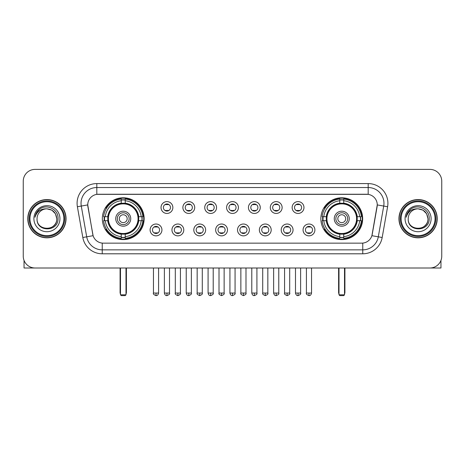 <?xml version="1.0" encoding="UTF-8"?>
<svg xmlns="http://www.w3.org/2000/svg" width="465" height="465" viewBox="0 0 465 465"><rect width="100%" height="100%" fill="white"/><g stroke="black" fill="none" stroke-linecap="round" stroke-linejoin="round"><path stroke-width="0.7" d="M320.856 218.695A20.908 20.908 0 0 0 341.758 239.597A20.908 20.908 0 0 0 362.665 218.695A20.908 20.908 0 0 0 341.758 197.788A20.908 20.908 0 0 0 320.856 218.695M102.335 218.695A20.908 20.908 0 0 0 123.242 239.597A20.908 20.908 0 0 0 144.144 218.695A20.908 20.908 0 0 0 123.242 197.788A20.908 20.908 0 0 0 102.335 218.695M161.936 229.937A5.917 5.917 0 0 1 156.019 235.854A5.917 5.917 0 0 1 150.102 229.937A5.917 5.917 0 0 1 156.019 224.02A5.917 5.917 0 0 1 161.936 229.937M152.468 229.937A3.551 3.551 0 0 0 156.019 233.488A3.551 3.551 0 0 0 159.571 229.937A3.551 3.551 0 0 0 156.019 226.385A3.551 3.551 0 0 0 152.468 229.937M183.785 229.937A5.917 5.917 0 0 1 177.868 235.854A5.917 5.917 0 0 1 171.951 229.937A5.917 5.917 0 0 1 177.868 224.02A5.917 5.917 0 0 1 183.785 229.937M174.323 229.937A3.551 3.551 0 0 0 177.868 233.488A3.551 3.551 0 0 0 181.42 229.937A3.551 3.551 0 0 0 177.868 226.385A3.551 3.551 0 0 0 174.323 229.937M205.64 229.937A5.917 5.917 0 0 1 199.723 235.854A5.917 5.917 0 0 1 193.806 229.937A5.917 5.917 0 0 1 199.723 224.02A5.917 5.917 0 0 1 205.64 229.937M196.172 229.937A3.551 3.551 0 0 0 199.723 233.488A3.551 3.551 0 0 0 203.275 229.937A3.551 3.551 0 0 0 199.723 226.385A3.551 3.551 0 0 0 196.172 229.937M227.49 229.937A5.917 5.917 0 0 1 221.573 235.854A5.917 5.917 0 0 1 215.655 229.937A5.917 5.917 0 0 1 221.573 224.02A5.917 5.917 0 0 1 227.49 229.937M218.027 229.937A3.551 3.551 0 0 0 221.573 233.488A3.551 3.551 0 0 0 225.124 229.937A3.551 3.551 0 0 0 221.573 226.385A3.551 3.551 0 0 0 218.027 229.937M249.345 229.937A5.917 5.917 0 0 1 243.428 235.854A5.917 5.917 0 0 1 237.51 229.937A5.917 5.917 0 0 1 243.428 224.02A5.917 5.917 0 0 1 249.345 229.937M239.876 229.937A3.551 3.551 0 0 0 243.428 233.488A3.551 3.551 0 0 0 246.973 229.937A3.551 3.551 0 0 0 243.428 226.385A3.551 3.551 0 0 0 239.876 229.937M271.194 229.937A5.917 5.917 0 0 1 265.277 235.854A5.917 5.917 0 0 1 259.36 229.937A5.917 5.917 0 0 1 265.277 224.02A5.917 5.917 0 0 1 271.194 229.937M261.725 229.937A3.551 3.551 0 0 0 265.277 233.488A3.551 3.551 0 0 0 268.828 229.937A3.551 3.551 0 0 0 265.277 226.385A3.551 3.551 0 0 0 261.725 229.937M293.049 229.937A5.917 5.917 0 0 1 287.132 235.854A5.917 5.917 0 0 1 281.215 229.937A5.917 5.917 0 0 1 287.132 224.02A5.917 5.917 0 0 1 293.049 229.937M283.58 229.937A3.551 3.551 0 0 0 287.132 233.488A3.551 3.551 0 0 0 290.677 229.937A3.551 3.551 0 0 0 287.132 226.385A3.551 3.551 0 0 0 283.58 229.937M314.898 229.937A5.917 5.917 0 0 1 308.981 235.854A5.917 5.917 0 0 1 303.064 229.937A5.917 5.917 0 0 1 308.981 224.02A5.917 5.917 0 0 1 314.898 229.937M305.429 229.937A3.551 3.551 0 0 0 308.981 233.488A3.551 3.551 0 0 0 312.532 229.937A3.551 3.551 0 0 0 308.981 226.385A3.551 3.551 0 0 0 305.429 229.937M172.858 207.53A5.917 5.917 0 0 1 166.947 213.447A5.917 5.917 0 0 1 161.03 207.53A5.917 5.917 0 0 1 166.947 201.618A5.917 5.917 0 0 1 172.858 207.53M163.395 207.53A3.551 3.551 0 0 0 166.947 211.081A3.551 3.551 0 0 0 170.492 207.53A3.551 3.551 0 0 0 166.947 203.984A3.551 3.551 0 0 0 163.395 207.53M194.713 207.53A5.917 5.917 0 0 1 188.796 213.447A5.917 5.917 0 0 1 182.879 207.53A5.917 5.917 0 0 1 188.796 201.618A5.917 5.917 0 0 1 194.713 207.53M185.244 207.53A3.551 3.551 0 0 0 188.796 211.081A3.551 3.551 0 0 0 192.347 207.53A3.551 3.551 0 0 0 188.796 203.984A3.551 3.551 0 0 0 185.244 207.53M216.562 207.53A5.917 5.917 0 0 1 210.651 213.447A5.917 5.917 0 0 1 204.734 207.53A5.917 5.917 0 0 1 210.651 201.618A5.917 5.917 0 0 1 216.562 207.53M207.099 207.53A3.551 3.551 0 0 0 210.651 211.081A3.551 3.551 0 0 0 214.196 207.53A3.551 3.551 0 0 0 210.651 203.984A3.551 3.551 0 0 0 207.099 207.53M238.417 207.53A5.917 5.917 0 0 1 232.5 213.447A5.917 5.917 0 0 1 226.583 207.53A5.917 5.917 0 0 1 232.5 201.618A5.917 5.917 0 0 1 238.417 207.53M228.949 207.53A3.551 3.551 0 0 0 232.5 211.081A3.551 3.551 0 0 0 236.051 207.53A3.551 3.551 0 0 0 232.5 203.984A3.551 3.551 0 0 0 228.949 207.53M260.266 207.53A5.917 5.917 0 0 1 254.349 213.447A5.917 5.917 0 0 1 248.438 207.53A5.917 5.917 0 0 1 254.349 201.618A5.917 5.917 0 0 1 260.266 207.53M250.804 207.53A3.551 3.551 0 0 0 254.349 211.081A3.551 3.551 0 0 0 257.901 207.53A3.551 3.551 0 0 0 254.349 203.984A3.551 3.551 0 0 0 250.804 207.53M282.121 207.53A5.917 5.917 0 0 1 276.204 213.447A5.917 5.917 0 0 1 270.287 207.53A5.917 5.917 0 0 1 276.204 201.618A5.917 5.917 0 0 1 282.121 207.53M272.653 207.53A3.551 3.551 0 0 0 276.204 211.081A3.551 3.551 0 0 0 279.756 207.53A3.551 3.551 0 0 0 276.204 203.984A3.551 3.551 0 0 0 272.653 207.53M303.971 207.53A5.917 5.917 0 0 1 298.053 213.447A5.917 5.917 0 0 1 292.142 207.53A5.917 5.917 0 0 1 298.053 201.618A5.917 5.917 0 0 1 303.971 207.53M294.508 207.53A3.551 3.551 0 0 0 298.053 211.081A3.551 3.551 0 0 0 301.605 207.53A3.551 3.551 0 0 0 298.053 203.984A3.551 3.551 0 0 0 294.508 207.53M82.817 237.505L77.393 206.739A19.722 19.722 0 0 1 96.813 183.588L368.187 183.588A19.722 19.722 0 0 1 387.607 206.739L382.184 237.505A19.722 19.722 0 0 1 362.764 253.797L102.236 253.797A19.722 19.722 0 0 1 82.817 237.505L93.099 235.691L87.902 206.739A10.649 10.649 0 0 1 98.388 194.242L366.612 194.242A10.649 10.649 0 0 1 377.098 206.739L372.227 234.348A10.649 10.649 0 0 1 361.741 243.149L103.259 243.149A10.649 10.649 0 0 1 92.773 234.348L87.74 204.914L81.276 206.053A15.775 15.775 0 0 1 96.813 187.535L368.187 187.535A15.775 15.775 0 0 1 383.724 206.053L378.301 236.819A15.775 15.775 0 0 1 362.764 249.856L102.236 249.856A15.775 15.775 0 0 1 86.699 236.819L81.276 206.053A15.775 15.775 0 0 1 81.038 203.31M104.212 220.666A19.129 19.129 0 0 1 104.212 216.725M322.733 220.666A19.129 19.129 0 0 1 322.733 216.725M27.784 218.695A19.129 19.129 0 0 0 46.919 237.824A19.129 19.129 0 0 0 66.047 218.695A19.129 19.129 0 0 0 46.919 199.566A19.129 19.129 0 0 0 27.784 218.695M398.953 218.695A19.129 19.129 0 0 0 418.082 237.824A19.129 19.129 0 0 0 437.216 218.695A19.129 19.129 0 0 0 418.082 199.566A19.129 19.129 0 0 0 398.953 218.695M96.813 183.588L96.813 194.358L368.187 194.358L368.187 183.588M87.74 204.891L87.856 203.31M361.741 243.149L103.259 243.149M387.607 206.739L377.26 204.914L371.901 235.691L382.184 237.505M372.227 234.348L372.163 234.686M92.837 234.686L92.773 234.348M441.75 181.222A11.834 11.834 0 0 0 429.916 169.388L35.084 169.388A11.834 11.834 0 0 0 23.25 181.222L23.25 256.169A11.834 11.834 0 0 0 35.084 267.997L429.916 267.997A11.834 11.834 0 0 0 441.75 256.169L441.75 181.222L441.75 256.169M23.25 181.222L23.25 256.169M429.916 169.388L35.084 169.388M35.084 267.997L429.916 267.997M24.041 260.417L24.041 267.997L69.797 267.997M63.879 218.695A16.961 16.961 0 0 0 46.919 201.734A16.961 16.961 0 0 0 29.958 218.695A16.961 16.961 0 0 0 46.919 235.656A16.961 16.961 0 0 0 63.879 218.695M64.664 218.695A17.751 17.751 0 0 0 46.919 200.944A17.751 17.751 0 0 0 29.167 218.695A17.751 17.751 0 0 0 46.919 236.447A17.751 17.751 0 0 0 64.664 218.695M65.85 218.695A18.931 18.931 0 0 0 46.919 199.764A18.931 18.931 0 0 0 27.981 218.695A18.931 18.931 0 0 0 46.919 237.627A18.931 18.931 0 0 0 65.85 218.695M56.777 218.695C56.189 212.703 52.905 209.419 46.919 208.832L51.848 210.157L55.457 213.766L56.777 218.695L55.457 213.766L51.848 210.157L46.919 208.832L51.848 210.157L55.457 213.766L56.777 218.695L55.457 213.766L51.848 210.157L46.919 208.832L51.848 210.157L55.457 213.766L56.777 218.695C57.381 231.413 36.45 231.413 37.055 218.695C36.177 232.378 58.485 232.076 58.02 218.695C58.753 209.302 46.448 203.333 39.356 209.384C36.88 211.447 35.433 214.074 35.009 217.26C36.869 211.389 40.839 208.576 46.919 208.832L51.848 210.157L55.457 213.766L56.777 218.695C57.381 231.413 36.45 231.413 37.055 218.695C36.45 231.413 57.381 231.413 56.777 218.695C57.381 231.413 36.45 231.413 37.055 218.695C36.45 231.413 57.381 231.413 56.777 218.695C57.381 231.413 36.45 231.413 37.055 218.695C36.45 231.413 57.381 231.413 56.777 218.695C57.381 231.413 36.45 231.413 37.055 218.695C36.45 231.413 57.381 231.413 56.777 218.695C57.381 231.413 36.45 231.413 37.055 218.695C36.45 231.413 57.381 231.413 56.777 218.695C57.381 231.413 36.45 231.413 37.055 218.695C36.45 231.413 57.381 231.413 56.777 218.695C57.381 231.413 36.45 231.413 37.055 218.695A9.864 9.864 0 0 1 46.919 208.832L51.848 210.157L55.457 213.766L56.777 218.695C57.172 226.35 47.331 231.431 41.327 226.815M33.899 218.695A13.014 13.014 0 0 0 46.919 231.71A13.014 13.014 0 0 0 59.933 218.695A13.014 13.014 0 0 0 46.919 205.675A13.014 13.014 0 0 0 33.899 218.695M39.351 209.384L36.444 212.842M36.264 213.179L36.526 212.703L36.264 213.179M138.576 220.666A15.461 15.461 0 0 0 125.213 203.356L125.213 203.356A15.461 15.461 0 0 0 107.903 220.666A15.461 15.461 0 0 0 138.576 220.666L138.576 220.666A15.461 15.461 0 0 1 125.213 234.029L125.213 236.65A18.065 18.065 0 0 0 141.197 220.666L142.865 220.666A19.722 19.722 0 0 1 125.213 238.318L125.213 236.65M104.608 220.666A18.734 18.734 0 0 1 104.608 216.725M125.213 200.06A18.734 18.734 0 0 0 121.266 200.06M141.872 216.725A18.734 18.734 0 0 1 141.872 220.666M141.197 216.725L142.865 216.725A19.722 19.722 0 0 0 125.213 199.072L125.213 203.17A15.647 15.647 0 0 1 138.762 216.725L141.197 216.725A18.065 18.065 0 0 0 125.213 200.735M105.282 220.666L103.619 220.666A19.722 19.722 0 0 0 121.266 238.318L121.266 234.215A15.647 15.647 0 0 1 107.717 220.666L105.282 220.666A18.065 18.065 0 0 0 121.266 236.65M141.197 220.666L138.762 220.666A15.647 15.647 0 0 1 125.213 234.215L125.213 234.029M107.903 220.666L107.903 220.666A15.461 15.461 0 0 0 121.266 234.029M125.213 237.324A18.734 18.734 0 0 1 121.266 237.324M121.266 200.735L121.266 199.072A19.722 19.722 0 0 0 103.619 216.725L107.717 216.725A15.647 15.647 0 0 1 121.266 203.17L121.266 200.735A18.065 18.065 0 0 0 105.282 216.725M138.07 218.695A14.834 14.834 0 0 1 123.242 233.523A14.834 14.834 0 0 1 108.409 218.695A14.834 14.834 0 0 1 123.242 203.862A14.834 14.834 0 0 1 138.07 218.695M130.735 218.695A7.492 7.492 0 0 0 123.242 211.203A7.492 7.492 0 0 0 115.744 218.695A7.492 7.492 0 0 0 123.242 226.188A7.492 7.492 0 0 0 130.735 218.695M129.16 218.695A5.917 5.917 0 0 0 123.242 212.778A5.917 5.917 0 0 0 117.325 218.695A5.917 5.917 0 0 0 123.242 224.612A5.917 5.917 0 0 0 129.16 218.695M127.183 218.695A3.947 3.947 0 0 1 123.242 222.636A3.947 3.947 0 0 1 119.296 218.695A3.947 3.947 0 0 1 123.242 214.749A3.947 3.947 0 0 1 127.183 218.695A3.947 3.947 0 0 1 123.242 222.636A3.947 3.947 0 0 1 119.296 218.695A3.947 3.947 0 0 1 123.242 214.749A3.947 3.947 0 0 1 127.183 218.695M106.642 208.047L105.712 208.047A20.512 20.512 0 0 1 143.749 218.695A20.512 20.512 0 0 1 105.712 229.344L106.642 229.344M120.482 267.997L120.482 294.822L126.003 294.822L126.003 267.997M120.482 294.822L121.266 295.612L125.213 295.612L126.003 294.822M357.097 220.666A15.461 15.461 0 0 0 343.734 203.356L343.734 203.356A15.461 15.461 0 0 0 326.424 220.666A15.461 15.461 0 0 0 357.097 220.666L357.097 220.666A15.461 15.461 0 0 1 343.734 234.029L343.734 236.65A18.065 18.065 0 0 0 359.718 220.666L361.381 220.666A19.722 19.722 0 0 1 343.734 238.318L343.734 236.65M323.128 220.666A18.734 18.734 0 0 1 323.128 216.725M343.734 200.06A18.734 18.734 0 0 0 339.787 200.06M360.392 216.725A18.734 18.734 0 0 1 360.392 220.666M359.718 216.725L361.381 216.725A19.722 19.722 0 0 0 343.734 199.072L343.734 203.17A15.647 15.647 0 0 1 357.283 216.725L359.718 216.725A18.065 18.065 0 0 0 343.734 200.735M323.803 220.666L322.135 220.666A19.722 19.722 0 0 0 339.787 238.318L339.787 234.215A15.647 15.647 0 0 1 326.238 220.666L323.803 220.666A18.065 18.065 0 0 0 339.787 236.65M359.718 220.666L357.283 220.666A15.647 15.647 0 0 1 343.734 234.215L343.734 234.029M326.424 220.666L326.424 220.666A15.461 15.461 0 0 0 339.787 234.029M343.734 237.324A18.734 18.734 0 0 1 339.787 237.324M339.787 200.735L339.787 199.072A19.722 19.722 0 0 0 322.135 216.725L326.238 216.725A15.647 15.647 0 0 1 339.787 203.17L339.787 200.735A18.065 18.065 0 0 0 323.803 216.725M356.591 218.695A14.834 14.834 0 0 1 341.758 233.523A14.834 14.834 0 0 1 326.93 218.695A14.834 14.834 0 0 1 341.758 203.862A14.834 14.834 0 0 1 356.591 218.695M349.256 218.695A7.492 7.492 0 0 0 341.758 211.203A7.492 7.492 0 0 0 334.265 218.695A7.492 7.492 0 0 0 341.758 226.188A7.492 7.492 0 0 0 349.256 218.695M347.675 218.695A5.917 5.917 0 0 0 341.758 212.778A5.917 5.917 0 0 0 335.84 218.695A5.917 5.917 0 0 0 341.758 224.612A5.917 5.917 0 0 0 347.675 218.695M345.704 218.695A3.947 3.947 0 0 1 341.758 222.636A3.947 3.947 0 0 1 337.817 218.695A3.947 3.947 0 0 1 341.758 214.749A3.947 3.947 0 0 1 345.704 218.695A3.947 3.947 0 0 1 341.758 222.636A3.947 3.947 0 0 1 337.817 218.695A3.947 3.947 0 0 1 341.758 214.749A3.947 3.947 0 0 1 345.704 218.695M325.163 208.047L324.233 208.047A20.512 20.512 0 0 1 362.27 218.695A20.512 20.512 0 0 1 324.233 229.344L325.163 229.344M338.997 267.997L338.997 294.822L344.519 294.822L344.519 267.997M338.997 294.822L339.787 295.612L343.734 295.612L344.519 294.822M165.761 210.878L165.761 210.32A3.028 3.028 0 0 0 168.127 210.32L168.127 210.878M168.127 204.187L168.127 204.745A3.028 3.028 0 0 0 165.761 204.745L165.761 204.187M187.61 210.878L187.61 210.32A3.028 3.028 0 0 0 189.982 210.32L189.982 210.878M189.982 204.187L189.982 204.745A3.028 3.028 0 0 0 187.61 204.745L187.61 204.187M209.465 210.878L209.465 210.32A3.028 3.028 0 0 0 211.831 210.32L211.831 210.878M211.831 204.187L211.831 204.745A3.028 3.028 0 0 0 209.465 204.745L209.465 204.187M231.314 210.878L231.314 210.32A3.028 3.028 0 0 0 233.686 210.32L233.686 210.878M233.686 204.187L233.686 204.745A3.028 3.028 0 0 0 231.314 204.745L231.314 204.187M253.169 210.878L253.169 210.32A3.028 3.028 0 0 0 255.535 210.32L255.535 210.878M255.535 204.187L255.535 204.745A3.028 3.028 0 0 0 253.169 204.745L253.169 204.187M275.018 210.878L275.018 210.32A3.028 3.028 0 0 0 277.39 210.32L277.39 210.878M277.39 204.187L277.39 204.745A3.028 3.028 0 0 0 275.018 204.745L275.018 204.187M296.873 210.878L296.873 210.32A3.028 3.028 0 0 0 299.239 210.32L299.239 210.878M299.239 204.187L299.239 204.745A3.028 3.028 0 0 0 296.873 204.745L296.873 204.187M154.833 233.285L154.833 232.721A3.028 3.028 0 0 0 157.199 232.721L157.199 233.285M157.199 226.589L157.199 227.153A3.028 3.028 0 0 0 154.833 227.153L154.833 226.589M176.688 233.285L176.688 232.721A3.028 3.028 0 0 0 179.054 232.721L179.054 233.285M179.054 226.589L179.054 227.153A3.028 3.028 0 0 0 176.688 227.153L176.688 226.589M198.538 233.285L198.538 232.721A3.028 3.028 0 0 0 200.903 232.721L200.903 233.285M200.903 226.589L200.903 227.153A3.028 3.028 0 0 0 198.538 227.153L198.538 226.589M220.393 233.285L220.393 232.721A3.028 3.028 0 0 0 222.758 232.721L222.758 233.285M222.758 226.589L222.758 227.153A3.028 3.028 0 0 0 220.393 227.153L220.393 226.589M242.242 233.285L242.242 232.721A3.028 3.028 0 0 0 244.607 232.721L244.607 233.285M244.607 226.589L244.607 227.153A3.028 3.028 0 0 0 242.242 227.153L242.242 226.589M264.097 233.285L264.097 232.721A3.028 3.028 0 0 0 266.462 232.721L266.462 233.285M266.462 226.589L266.462 227.153A3.028 3.028 0 0 0 264.097 227.153L264.097 226.589M285.946 233.285L285.946 232.721A3.028 3.028 0 0 0 288.312 232.721L288.312 233.285M288.312 226.589L288.312 227.153A3.028 3.028 0 0 0 285.946 227.153L285.946 226.589M307.801 233.285L307.801 232.721A3.028 3.028 0 0 0 310.167 232.721L310.167 233.285M310.167 226.589L310.167 227.153A3.028 3.028 0 0 0 307.801 227.153L307.801 226.589M440.96 260.417L440.96 267.997L395.204 267.997M435.042 218.695A16.961 16.961 0 0 0 418.082 201.734A16.961 16.961 0 0 0 401.121 218.695A16.961 16.961 0 0 0 418.082 235.656A16.961 16.961 0 0 0 435.042 218.695M435.833 218.695A17.751 17.751 0 0 0 418.082 200.944A17.751 17.751 0 0 0 400.336 218.695A17.751 17.751 0 0 0 418.082 236.447A17.751 17.751 0 0 0 435.833 218.695M437.019 218.695A18.931 18.931 0 0 0 418.082 199.764A18.931 18.931 0 0 0 399.15 218.695A18.931 18.931 0 0 0 418.082 237.627A18.931 18.931 0 0 0 437.019 218.695M408.224 218.695A9.864 9.864 0 0 1 418.082 208.832L423.016 210.157L426.626 213.766L427.945 218.695L426.626 213.766L423.016 210.157L418.082 208.832L423.016 210.157L426.626 213.766L427.945 218.695L426.626 213.766L423.016 210.157L418.082 208.832L423.016 210.157L426.626 213.766L427.945 218.695L426.626 213.766L423.016 210.157L418.082 208.832L423.016 210.157L426.626 213.766L427.945 218.695C428.55 231.413 407.619 231.413 408.224 218.695C407.346 232.378 429.654 232.076 429.189 218.695C429.922 209.302 417.617 203.333 410.525 209.384C408.049 211.447 406.602 214.074 406.172 217.26C408.032 211.389 412.002 208.576 418.082 208.832L423.016 210.157L426.626 213.766L427.945 218.695C428.55 231.413 407.619 231.413 408.224 218.695C407.619 231.413 428.55 231.413 427.945 218.695C428.55 231.413 407.619 231.413 408.224 218.695C407.619 231.413 428.55 231.413 427.945 218.695C428.55 231.413 407.619 231.413 408.224 218.695C407.619 231.413 428.55 231.413 427.945 218.695C428.55 231.413 407.619 231.413 408.224 218.695C407.619 231.413 428.55 231.413 427.945 218.695C428.55 231.413 407.619 231.413 408.224 218.695C407.619 231.413 428.55 231.413 427.945 218.695C428.341 226.35 418.494 231.431 412.49 226.815M418.082 208.832C424.074 209.419 427.358 212.703 427.945 218.695M405.067 218.695A13.014 13.014 0 0 0 418.082 231.71A13.014 13.014 0 0 0 431.101 218.695A13.014 13.014 0 0 0 418.082 205.675A13.014 13.014 0 0 0 405.067 218.695M410.519 209.384L407.613 212.842M407.433 213.179L407.695 212.703M362.764 243.102L362.764 253.797M102.236 253.797L102.236 243.102M77.393 206.739L81.276 206.053M120.086 267.997L120.086 292.456L120.482 292.456M123.242 222.636A3.947 3.947 0 0 1 119.296 218.695A3.947 3.947 0 0 1 123.242 214.749M126.003 292.456L126.399 292.456L126.399 267.997M121.266 237.505A18.914 18.914 0 0 0 125.213 237.505M142.052 220.666A18.914 18.914 0 0 0 142.052 216.725M125.213 199.886A18.914 18.914 0 0 0 121.266 199.886M338.601 267.997L338.601 292.456L338.997 292.456M341.758 222.636A3.947 3.947 0 0 1 337.817 218.695A3.947 3.947 0 0 1 341.758 214.749M344.519 292.456L344.914 292.456L344.914 267.997M339.787 237.505A18.914 18.914 0 0 0 343.734 237.505M360.567 220.666A18.914 18.914 0 0 0 360.567 216.725M343.734 199.886A18.914 18.914 0 0 0 339.787 199.886M166.947 293.049L164.378 293.049C164.825 294.874 165.685 295.728 166.947 295.612L166.947 293.049L169.51 293.049L169.51 267.997M188.796 293.049L186.232 293.049C186.68 294.874 187.535 295.728 188.796 295.612L188.796 293.049L191.359 293.049L191.359 267.997M210.651 293.049L208.082 293.049C208.529 294.874 209.384 295.728 210.651 295.612L210.651 293.049L213.214 293.049L213.214 267.997M232.5 293.049L229.937 293.049C230.384 294.874 231.239 295.728 232.5 295.612L232.5 293.049L235.063 293.049L235.063 267.997M254.349 293.049L251.786 293.049C252.233 294.874 253.088 295.728 254.349 295.612L254.349 293.049L256.918 293.049L256.918 267.997M276.204 293.049L273.641 293.049C274.088 294.874 274.943 295.728 276.204 295.612L276.204 293.049L278.768 293.049L278.768 267.997M298.053 293.049L295.49 293.049C295.938 294.874 296.792 295.728 298.053 295.612L298.053 293.049L300.623 293.049L300.623 267.997M156.019 293.049L153.456 293.049C152.933 293.868 153.787 294.723 156.019 295.612L156.019 293.049L158.582 293.049L158.582 267.997M177.868 293.049L175.305 293.049C174.788 293.868 175.642 294.723 177.868 295.612L177.868 293.049L180.432 293.049L180.432 267.997M199.723 293.049L197.16 293.049C196.637 293.868 197.491 294.723 199.723 295.612L199.723 293.049L202.287 293.049L202.287 267.997M221.573 293.049L219.009 293.049C218.492 293.868 219.346 294.723 221.573 295.612L221.573 293.049L224.136 293.049L224.136 267.997M243.428 293.049L240.864 293.049C240.341 293.868 241.196 294.723 243.428 295.612L243.428 293.049L245.991 293.049L245.991 267.997M265.277 293.049L262.713 293.049C262.196 293.868 263.05 294.723 265.277 295.612L265.277 293.049L267.84 293.049L267.84 267.997M287.132 293.049L284.568 293.049C284.045 293.868 284.9 294.723 287.132 295.612L287.132 293.049L289.695 293.049L289.695 267.997M308.981 293.049L306.418 293.049C305.9 293.868 306.755 294.723 308.981 295.612L308.981 293.049L311.544 293.049L311.544 267.997M120.086 292.456A3.156 3.156 0 0 0 120.482 293.985M126.003 293.985A3.156 3.156 0 0 0 126.399 292.456M338.601 292.456A3.156 3.156 0 0 0 338.997 293.985M344.519 293.985A3.156 3.156 0 0 0 344.914 292.456M164.378 293.049L164.378 267.997M169.51 293.049C170.027 293.868 169.173 294.723 166.947 295.612M186.232 293.049L186.232 267.997M191.359 293.049C191.882 293.868 191.028 294.723 188.796 295.612M208.082 293.049L208.082 267.997M213.214 293.049C213.731 293.868 212.877 294.723 210.651 295.612M229.937 293.049L229.937 267.997M235.063 293.049C235.586 293.868 234.732 294.723 232.5 295.612M251.786 293.049L251.786 267.997M256.918 293.049C257.436 293.868 256.581 294.723 254.349 295.612M273.641 293.049L273.641 267.997M278.768 293.049C279.291 293.868 278.436 294.723 276.204 295.612M295.49 293.049L295.49 267.997M300.623 293.049C301.14 293.868 300.285 294.723 298.053 295.612M153.456 293.049L153.456 267.997M158.582 293.049C158.135 294.874 157.28 295.728 156.019 295.612M175.305 293.049L175.305 267.997M180.432 293.049C180.955 293.868 180.1 294.723 177.868 295.612M197.16 293.049L197.16 267.997M202.287 293.049C202.804 293.868 201.95 294.723 199.723 295.612M219.009 293.049L219.009 267.997M224.136 293.049C224.659 293.868 223.805 294.723 221.573 295.612M240.864 293.049L240.864 267.997M245.991 293.049C246.508 293.868 245.654 294.723 243.428 295.612M262.713 293.049L262.713 267.997M267.84 293.049C268.363 293.868 267.509 294.723 265.277 295.612M284.568 293.049L284.568 267.997M289.695 293.049C290.212 293.868 289.358 294.723 287.132 295.612M306.418 293.049L306.418 267.997M311.544 293.049C311.097 294.874 310.242 295.728 308.981 295.612"/></g></svg>
